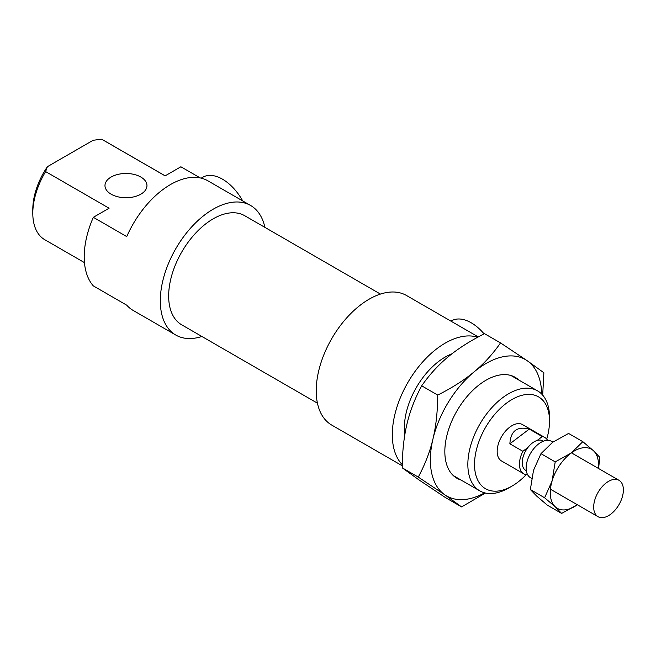 <?xml version="1.0" encoding="UTF-8"?>
<svg xmlns="http://www.w3.org/2000/svg" width="656" height="656" viewBox="0 0 656 656"><rect width="100%" height="100%" fill="white"/><g stroke="black" fill="none" stroke-linecap="round" stroke-linejoin="round"><path stroke-width="0.98" d="M264.876 227.361A74.809 43.189 120 0 0 250.608 205.484L207.919 180.835A74.809 43.189 120 0 0 126.739 236.603L93.332 217.316L109.085 208.223L45.608 171.577L47.404 166.681L93.177 140.253L101.655 139.22A57.744 33.341 -60 0 1 102.508 139.679L165.156 175.849L180.884 166.772L200.211 177.932M101.655 139.22L165.132 175.865M111.126 194.184A21 12.12 0 0 0 134.004 196.816A21 12.12 0 0 0 146.969 185.615A21 12.12 0 0 0 125.968 173.487A21 12.12 0 0 0 104.976 185.615A21 12.12 0 0 0 111.126 194.184M84.46 262.613L44.756 239.694A57.744 33.341 -60 0 1 32.8 213.257A57.744 33.341 -60 0 1 45.608 171.577M47.404 166.681A53.021 30.611 120 0 0 32.8 209.403L32.8 213.257M93.332 217.316A74.809 43.189 120 0 0 93.332 285.893L126.739 305.188A74.809 43.189 120 0 0 133.111 310.403L175.8 335.052A74.809 43.189 120 0 0 201.876 336.471M549.515 417.282A57.744 33.341 120 0 0 537.551 390.853A57.744 33.341 120 0 0 479.807 424.186A57.744 33.341 120 0 0 479.807 490.868A57.744 33.341 120 0 0 508.679 488.007L512.024 486.08A53.021 30.611 -60 0 1 474.526 464.432A53.021 30.611 -60 0 1 512.016 399.496A53.021 30.611 -60 0 1 549.515 421.144L549.515 417.282M549.515 421.144A53.021 30.611 -60 0 1 546.735 439.102M526.186 474.69A53.021 30.611 -60 0 1 512.024 486.08M451.902 353.83A57.744 33.341 120 0 0 404.842 434.649M547.588 440.332A21 12.12 120 0 0 544.792 437.462L522.52 424.604A21 12.12 120 0 0 501.52 436.724A21 12.12 120 0 0 501.52 460.971L523.791 473.829A21 12.12 120 0 0 526.317 474.714L527.26 473.993M450.943 321.145L451.5 320.825A39.368 22.73 60 0 1 484.079 333.871M201.203 178.153L202.794 177.235A39.368 22.73 60 0 1 242.712 200.925M250.608 205.484A74.809 43.189 120 0 0 175.8 248.673A74.809 43.189 120 0 0 175.8 335.052M380.431 294.077L244.704 215.709A62.992 36.367 120 0 0 181.704 252.084A62.992 36.367 120 0 0 181.704 324.818L317.438 403.186M478.273 336.922L406.507 295.495A74.809 43.189 120 0 0 331.706 338.685A74.809 43.189 120 0 0 331.706 425.063L402.251 465.793M477.675 337.25A74.809 43.189 120 0 0 408.499 381.415A74.809 43.189 120 0 0 402.276 464.678M509.868 443.8C510.68 430.918 517.149 426.015 529.277 429.081L542.266 436.576L537.149 440.463A17.064 9.848 120 0 0 527.982 447.417L522.865 451.303L509.868 443.8L529.277 429.081M544.792 437.462A21 12.12 120 0 0 542.266 436.576M543.381 441.193L542.824 440.873A17.064 9.848 120 0 0 537.149 440.463M522.865 451.303A21 12.12 120 0 0 523.791 473.829M527.982 447.417A17.064 9.848 120 0 0 525.759 470.418L526.325 470.746M552.869 442.128L551.475 441.316A21 12.12 120 0 0 530.474 453.444A21 12.12 120 0 0 530.474 477.691L531.647 478.363M623.2 487.375A21 12.12 120 0 0 619.034 480.323A21 12.12 120 0 0 598.034 492.443A21 12.12 120 0 0 598.034 516.69A21 12.12 120 0 0 615.262 509.901A21 12.12 120 0 0 623.2 487.375M500.528 342.916L527.17 360.702A78.745 45.461 120 0 0 474.108 371.87A78.745 45.461 120 0 0 432.968 438.954A78.745 45.461 120 0 0 444.899 494.862L418.266 477.084C425.039 464.489 429.942 451.779 432.968 438.954C436.027 426.146 437.618 411.525 437.732 395.084C452.181 387.778 464.309 380.037 474.108 371.87C483.939 363.727 492.746 354.076 500.528 342.916L484.497 333.658C470.04 340.972 457.921 348.705 448.122 356.872C438.29 365.015 429.475 374.666 421.693 385.826C414.912 398.413 410.008 411.123 406.982 423.948C403.924 436.757 402.341 451.385 402.226 467.818L418.913 479.864L445.555 497.65L461.594 506.908L444.899 494.862A78.745 45.461 120 0 0 484.661 492.853M485.448 493.041L461.594 506.908M541.7 394.059A78.745 45.461 120 0 0 527.17 360.702L543.865 372.747L542.684 395.125M402.226 467.818L418.266 477.084M421.693 385.826L437.732 395.084M461.061 480.044A58.269 33.645 -60 0 1 455.6 477.429A58.269 33.645 -60 0 1 444.834 451.574A58.269 33.645 -60 0 1 486.03 380.209A58.269 33.645 -60 0 1 518.814 380.029M544.611 497.765L552.065 481.069A34.12 19.705 120 0 0 555.271 506.834L544.611 497.765L530.36 489.532L536.715 496.116L547.375 505.194L561.626 513.418L555.271 506.834A34.12 19.705 120 0 0 577.329 504.743M555.214 461.89L571.179 453.025A34.12 19.705 120 0 0 552.065 481.069L555.214 461.89L540.962 453.665L533.508 470.352L530.36 489.532M571.179 453.025L582.831 441.677L593.491 450.746A34.12 19.705 120 0 0 571.179 453.025M598.329 468.368A34.12 19.705 120 0 0 593.491 450.746L599.838 457.33L598.559 468.507M577.583 504.554L561.626 513.418M582.831 441.677L568.58 433.452L552.614 442.308L540.962 453.665M453.263 475.543L479.807 490.868M511.008 375.527L537.551 390.853M550.433 489.212L598.034 516.69M571.433 452.845L619.034 480.323"/></g></svg>
